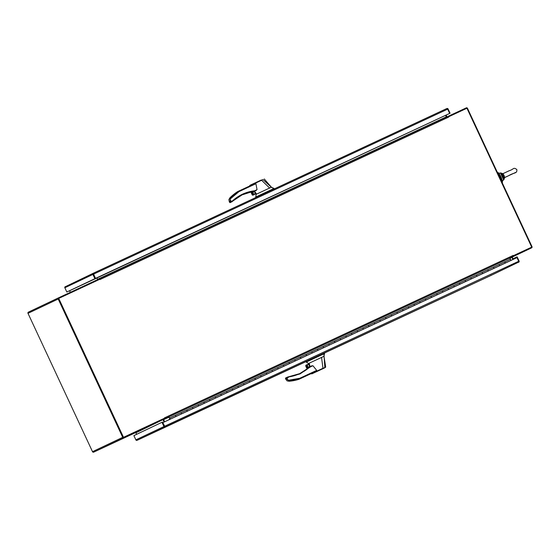 <?xml version="1.0" encoding="UTF-8"?>
<svg xmlns="http://www.w3.org/2000/svg" width="560" height="560" viewBox="0 0 560 560"><rect width="100%" height="100%" fill="white"/><g stroke="black" fill="none" stroke-linecap="round" stroke-linejoin="round"><path stroke-width="0.84" d="M162.68 419.755L135.877 432.817L164.822 418.74L123.914 437.801A0.917 0.896 -115.4 0 1 122.71 437.346L92.512 451.682L28 313.341L58.205 299.005L122.71 437.346M58.205 299.005A0.917 0.896 -115.4 0 1 58.625 297.794L99.533 278.733L99.792 279.286M58.625 297.794L28.42 312.13A0.917 0.896 64.6 0 0 28.42 312.13A0.917 0.896 64.6 0 0 28 313.341M123.655 437.248L164.563 418.187L164.822 418.74M58.744 298.753L123.256 437.094M92.512 451.682A0.917 0.896 64.6 0 0 93.709 452.137L134.834 432.971M70.357 292.327L97.461 279.699M163.443 419.398A0.917 0.896 -115.4 0 1 163.618 419.65L164.619 421.799L163.548 419.342L511.777 257.11L513.156 256.452L512.995 255.409L513.254 255.738L531.713 247.135L466.942 108.234L448.483 116.837L448.567 117.243L447.874 116.445L99.645 278.684L100.17 279.559L99.911 279.23L58.73 298.417L123.501 437.318L164.682 418.131L164.598 417.725L164.927 418.691L163.548 419.342M97.538 279.342L96.817 277.802M69.608 290.703L70.329 292.25M135.877 432.817L136.584 434.336M163.079 419.902L164.08 422.044M531.321 247.317L513.072 255.822M448.301 116.921L448.105 116.34L466.291 107.863A0.917 0.896 -115.4 0 1 467.488 108.318L532 246.659A0.917 0.896 -115.4 0 1 531.58 247.87L513.387 256.347L513.254 255.738M531.58 247.87A0.917 0.896 -115.4 0 1 531.573 247.87L512.239 257.047L531.58 247.87M513.387 256.347L511.805 257.096L512.519 256.767L512.267 257.222L513.268 259.364M447.041 116.83L446.005 115.115M501.396 181.027A4.816 1.05 -115 0 0 500.136 177.31A4.816 1.05 -115 0 0 498.099 173.964M497.378 172.41L497.469 172.361A5.621 1.225 65 0 1 500.955 176.932A5.621 1.225 65 0 1 502.215 182.546L502.124 182.588M497.693 173.096A5.621 1.225 65 0 1 501.802 181.895M93.282 273.819L93.275 273.252L64.855 286.951L93.275 273.252L95.438 278.439L94.899 278.691L92.918 274.435A0.917 0.896 -115.4 0 1 92.925 273.623L93.457 274.183L93.534 273.805M446.824 108.535L447.461 108.451A0.917 0.896 -115.4 0 1 448.084 108.962L450.072 113.225L446.019 115.143L449.652 113.414L447.664 109.158L446.824 108.535L93.282 273.252L446.824 108.535M64.855 286.951A0.917 0.896 64.6 0 0 64.841 287.756L66.829 292.019L450.072 113.225M93.198 273.497L95.564 278.383L93.457 274.183M95.564 278.383L449.652 113.414M66.829 292.019L94.899 278.691M512.946 255.465L513.128 255.794L531.713 247.135M164.563 418.187L123.501 437.318M123.382 437.374L58.73 298.417M448.483 116.837L448.497 117.243M164.682 418.131L164.549 417.781M512.848 259.56L511.777 257.11M99.533 278.733L447.874 116.445M446.474 117.096L445.585 115.311M168.854 416.864L169.981 418.838L169.211 419.202L169.351 419.587M168.994 417.249L168.112 417.655L168.994 417.242L169.981 418.446L170.149 419.202L169.435 419.552L510.223 260.785L505.113 263.144L504.805 261.842L505.26 263.074L499.576 265.72L499.128 264.488L510.482 259.196L510.937 260.428L505.26 263.074M175.658 415.8L175.826 416.556L175.658 415.8M419.916 302.834L425.74 300.125L425.572 299.369L425.593 300.195L437.101 294.833L436.933 294.077L436.954 294.903L448.462 289.534L448.287 288.785L448.315 289.604L459.816 284.242L459.648 283.493L459.669 284.312L471.177 278.95L471.009 278.201L471.03 279.02L482.538 273.658L482.37 272.909L482.391 273.728L488.215 271.012L487.767 269.78L493.444 267.134L493.731 267.617L493.444 267.134L499.128 264.488L499.576 265.72L493.752 268.436L493.731 267.617L493.899 268.366L488.215 271.012L487.767 269.78L482.083 272.426L482.37 272.909L482.083 272.426L476.406 275.072L476.686 275.555L476.406 275.072L470.729 277.718L471.009 278.201L470.729 277.718L465.045 280.371L465.332 280.847L465.045 280.371L459.368 283.017L459.648 283.493L459.368 283.017L453.684 285.663L453.971 286.139L453.684 285.663L448.007 288.309L448.287 288.785L448.007 288.309L442.33 290.955L442.61 291.431L442.33 290.955L436.646 293.601L436.933 294.077L436.646 293.601L430.969 296.247L431.249 296.723L430.969 296.247L425.285 298.893L425.572 299.369L425.285 298.893L419.608 301.539L419.888 302.015L419.608 301.539L413.931 304.185L414.211 304.661L413.931 304.185L408.247 306.831L408.534 307.307L408.247 306.831L402.57 309.477L402.85 309.953L402.57 309.477L396.886 312.123L397.173 312.599L396.886 312.123L391.209 314.769L391.489 315.245L391.209 314.769L385.532 317.415L385.812 317.891L385.532 317.415L379.848 320.061L380.135 320.537L379.848 320.061L374.171 322.707L374.451 323.19L374.171 322.707L368.487 325.353L368.774 325.836L368.487 325.353L362.81 327.999L363.09 328.482L362.81 327.999L357.133 330.645L357.413 331.128L357.133 330.645L351.449 333.291L351.736 333.774L351.449 333.291L345.772 335.937L346.052 336.42L345.772 335.937L340.088 338.583L340.375 339.066L340.088 338.583L334.411 341.229L334.691 341.712L334.411 341.229L328.734 343.875L329.014 344.358L328.734 343.875L323.05 346.521L323.337 347.004L323.05 346.521L317.373 349.167L317.653 349.65L317.373 349.167L311.689 351.813L311.976 352.296L311.689 351.813L306.012 354.459L306.292 354.942L306.012 354.459L300.335 357.105L300.615 357.588L300.335 357.105L294.651 359.751L294.938 360.234L294.651 359.751L288.974 362.397L289.254 362.88L288.974 362.397L283.29 365.043L283.577 365.526L283.29 365.043L277.613 367.689L277.893 368.172L277.613 367.689L271.936 370.335L272.216 370.818L271.936 370.335L266.252 372.981L266.539 373.464L266.252 372.981L260.575 375.627L260.855 376.11L260.575 375.627L254.891 378.273L255.178 378.756L254.891 378.273L249.214 380.926L249.494 381.402L249.214 380.926L243.537 383.572L243.817 384.048L243.537 383.572L237.853 386.218L238.14 386.694L237.853 386.218L232.176 388.864L232.456 389.34L232.176 388.864L226.492 391.51L226.779 391.986L226.492 391.51L220.815 394.156L221.095 394.632L220.815 394.156L215.138 396.802L215.418 397.278L215.138 396.802L209.454 399.448L209.741 399.924L209.454 399.448L203.777 402.094L204.057 402.57L203.777 402.094L198.093 404.74L198.38 405.216L198.093 404.74L192.416 407.386L192.696 407.862L192.416 407.386L186.739 410.032L187.019 410.508L186.739 410.032L181.055 412.678L181.342 413.154L181.055 412.678L169.694 417.97M476.861 276.304L476.686 275.555L476.861 276.304L471.177 278.95M465.5 281.596L465.332 280.847L465.5 281.596L459.816 284.242M454.139 286.888L453.971 286.139L454.139 286.888L448.462 289.534M442.778 292.18L442.61 291.431L442.778 292.187L437.101 294.833M431.417 297.479L431.249 296.723L431.417 297.479L425.74 300.125M420.063 302.771L419.888 302.015L420.063 302.771L414.379 305.417L414.211 304.661L414.379 305.417L408.702 308.063L408.534 307.307L408.702 308.063L402.871 310.779L402.85 309.953L403.018 310.709L397.341 313.355L397.173 312.599L397.341 313.355L391.517 316.071L391.489 315.245L391.664 316.001L385.98 318.647L385.812 317.891L385.833 318.717L380.156 321.363L380.135 320.537L380.303 321.293L374.619 323.939L374.451 323.19L374.619 323.939L368.795 326.655L368.774 325.836L368.942 326.585L363.265 329.231L363.09 328.482L363.118 329.301L357.434 331.947L357.413 331.128L357.581 331.877L351.904 334.523L351.736 333.774L351.904 334.523L346.073 337.239L346.052 336.42L346.22 337.169L340.543 339.815L340.375 339.066L340.543 339.815L334.719 342.531L334.691 341.712L334.866 342.461L329.182 345.107L329.014 344.358L329.182 345.107L323.358 347.823L323.337 347.004L323.505 347.753L317.821 350.399L317.653 349.65L317.821 350.399L311.997 353.115L311.976 352.296L312.144 353.045L306.467 355.691L306.292 354.942L306.32 355.761L300.636 358.407L300.615 357.588L300.783 358.337L295.106 360.983L294.938 360.234L295.106 360.983L289.275 363.699L289.254 362.88L289.422 363.629L283.745 366.275L283.577 365.526L283.745 366.275L277.921 368.991L277.893 368.172L278.068 368.921L272.384 371.567L272.216 370.818L272.384 371.567L266.56 374.283L266.539 373.464L266.707 374.213L261.023 376.859L260.855 376.11L261.023 376.859L255.199 379.575L255.178 378.756L255.346 379.505L249.669 382.151L249.494 381.402L249.669 382.151L243.838 384.867L243.817 384.048L243.985 384.797L238.308 387.443L238.14 386.694L238.308 387.443L232.477 390.159L232.456 389.34L232.624 390.089L226.947 392.735L226.779 391.986L226.947 392.742L221.123 395.458L221.095 394.632L221.27 395.388L215.586 398.034L215.418 397.278L215.586 398.034L209.762 400.75L209.741 399.924L209.909 400.68L204.225 403.326L204.057 402.57L204.078 403.389M414.379 305.417L419.916 302.841M170.149 419.202L187.187 411.264L187.019 410.508L187.04 411.334L198.548 405.972L198.38 405.216L198.401 406.042L204.078 403.396M192.871 408.618L192.696 407.862L192.871 408.618L187.187 411.264M181.51 413.91L181.342 413.154L181.51 413.91L175.826 416.556M510.482 259.196L509.642 258.097M168.112 417.655L167.944 417.298M164.822 426.482L162.498 422.044L133.889 435.617L135.87 439.873A0.917 0.896 64.6 0 0 136.5 440.391L137.13 440.3A0.917 0.896 64.6 0 0 137.137 440.3L306.012 361.62L137.13 440.3L165.081 427.035L164.486 426.3L164.57 427.063A0.917 0.896 -115.4 0 1 163.947 426.552L161.959 422.296M512.995 258.776L517.125 256.823L519.113 261.079A0.917 0.896 -115.4 0 1 519.106 261.891L490.679 275.59L324.562 352.982L490.679 275.583A0.917 0.896 64.6 0 0 490.679 275.583L491.036 275.212M164.486 426.3L162.785 422.653L165.081 427.035L164.57 427.063M516.586 257.075L516.873 257.684M518.882 261.772L518.63 262.318L518.693 261.275L516.992 257.628L162.904 422.597M165.081 427.035L490.686 275.583M311.815 365.792L310.254 366.52L312.914 365.708L310.499 366.828L300.041 373.919L286.601 377.538L287.126 377.93L286.419 378.049L286.839 378.952L288.225 380.31L299.782 378.266L299.88 378.861L298.956 379.302L298.634 378.812M308.217 368.172L310.163 366.583A0.385 0.378 64.6 0 1 310.254 366.52L309.904 366.688L310.499 366.828L310.163 366.583A41.202 40.208 -115.4 0 1 300.055 373.492A41.202 40.208 -115.4 0 1 299.803 373.611L300.041 373.919M324.401 353.591L306.222 362.061L309.022 363.734M324.184 353.129L306.257 361.48L306.474 361.942M307.874 366.912L309.078 366.989C310.198 365.512 309.827 364.728 307.979 364.637L307.265 365.603M307.811 366.779A1.204 1.176 64.6 0 0 309.575 365.323A1.204 1.176 64.6 0 0 308 364.728A1.204 1.176 64.6 0 0 307.993 364.735A1.204 1.176 64.6 0 0 307.328 365.743M320.271 369.929L324.247 368.081L320.222 369.957M311.815 373.45L322.966 368.277L321.559 357.427L309.253 363.167M312.914 365.708L316.701 370.384L314.125 372.232M306.74 365.008L309.274 363.615M309.372 363.783L310.023 366.632M321.461 368.998L321.699 369.271L312.508 373.548M323.057 368.627L312.13 373.723L324.849 367.5L323.918 353.808M321.559 357.427L323.981 356.3L324.548 352.954M306.271 362.04L306.257 361.48M307.874 364.805A1.204 1.176 -115.4 0 1 308.896 366.961M324.709 367.857L325.703 367.087L323.981 356.3M300.055 373.492L299.803 373.611A41.202 40.208 -115.4 0 1 288.379 376.943L287.721 377.034A0.385 0.378 64.6 0 0 287.609 377.069L286.594 377.545A0.385 0.378 64.6 0 1 286.601 377.538L288.225 380.31L290.003 380.814A47.509 46.368 64.6 0 0 299.88 378.861L315.056 371.791M288.379 376.943L288.512 377.286L287.126 377.93M305.977 365.183L305.802 366.121L306.488 365.799L306.859 364.735L306.173 365.064M305.718 365.589L307.104 368.914L307.79 368.592L306.474 365.225M306.159 365.071L306.859 364.735L308.42 368.074L306.733 364.819L308.301 368.186L307.979 368.452M285.495 378.49L285.978 378.476L285.495 378.49A0.385 0.378 -115.4 0 1 285.677 377.979L286.594 377.545A0.385 0.378 64.6 0 0 286.419 378.049L285.495 378.49L286.034 379.666L285.67 377.979L286.594 377.545M311.759 373.898L311.178 373.604L298.956 379.302A47.509 46.368 -115.4 0 1 289.079 381.248L287.077 380.863L285.915 379.386L286.839 378.952M290.003 380.814L298.956 379.302L311.178 373.604M253.785 184.079L238.623 191.149L239.008 191.604L230.027 199.136L230.587 201.971L231.133 201.509L231.091 202.167L232.099 201.691L229.663 202.412L228.858 199.682L229.845 197.897A47.509 46.368 -115.4 0 1 237.699 191.583L237.86 192.15L237.699 191.583L238.623 191.149L253.792 184.079L255.92 183.722L257.04 189.651L254.471 191.275L254.982 191.933L253.631 191.744L252.917 192.717M253.526 194.019L254.73 194.103L255.318 192.367L256.27 193.585L253.848 194.712M253.463 193.886A1.204 1.176 64.6 0 0 254.667 194.026A1.204 1.176 64.6 0 0 254.674 194.019A1.204 1.176 64.6 0 0 255.227 192.43A1.204 1.176 64.6 0 0 253.652 191.842A1.204 1.176 64.6 0 0 253.645 191.842A1.204 1.176 64.6 0 0 252.98 192.85M256.361 194.222L269.633 188.027L261.597 180.271L250.446 185.521M254.982 191.933L255.318 192.367M253.694 194.999L252.217 191.569L253.785 194.929L252.875 194.495L252.196 194.817L252.546 195.23L256.27 193.585M261.597 180.271L261.38 179.977L250.152 185.213L259.98 180.642M249.921 185.885L249.893 185.857C249.487 185.738 249.725 185.451 250.607 184.996L250.04 185.269M269.633 188.027L271.341 187.229L262.976 179.55L261.59 180.257M255.948 196.931L274.085 188.468L271.341 187.229L274.323 188.902M252.175 191.646L254.471 191.275M255.92 183.722L239.008 191.604L238.623 191.149A47.509 46.368 64.6 0 0 230.769 197.456L230.013 199.136L231.133 201.509L232.512 200.865L232.197 201.628A0.385 0.378 64.6 0 1 232.099 201.691L232.512 200.865C238.84 195.181 246.218 191.807 254.66 190.757L254.282 191.338M237.692 191.59L230.769 197.456M229.978 202.055L230.587 201.971A0.385 0.378 64.6 0 0 231.091 202.167L230.167 202.601L229.978 202.055M230.167 201.075L229.103 201.243L230.167 202.601A0.385 0.378 -115.4 0 1 229.663 202.412M253.925 194.887L252.378 191.548L250.894 192.024L252.224 194.901M253.519 191.912A1.204 1.176 -115.4 0 1 254.548 194.068M250.894 192.024L252.546 195.23M504.056 175.483L504.742 177.478L504.168 177.863L503.048 175.952L504.056 175.483L503.034 173.747M515.739 172.396L504.742 177.478M504.168 177.863L503.293 179.074L500.815 173.768L501.277 173.67L503.048 175.952L502.306 173.873L502.971 173.684M504.665 177.576L503.958 179.487A3.661 0.798 -115 0 0 503.916 178.5L504.7 177.492M502.929 173.712L501.655 173.656L502.306 173.873M503.664 178.787L503.048 175.952L502.306 176.302M502.845 173.684L500.934 172.998A3.661 0.798 -115 0 1 501.655 173.656L501.277 173.67M58.618 297.801L28.427 312.13M93.709 452.137L123.914 437.801M93.576 274.127L447.664 109.158M64.841 287.756L92.918 274.435M448.441 117.194L100.093 279.489M164.605 417.83L512.953 255.535M164.927 418.691L513.156 256.452M511.847 257.418L509.838 258.349M168.077 417.578L163.618 419.65M98.077 279.09L446.306 116.851M135.555 432.642L134.848 432.971L135.555 432.642M518.693 261.275L164.605 426.244M163.947 426.552L135.87 439.873M324.408 353.01L324.625 353.479M299.782 378.266L316.701 370.384M306.327 362.019L306.11 361.55M309.785 360.395L309.568 359.926M324.233 353.661L324.016 353.199M299.558 373.723A41.202 40.208 64.6 0 0 307.083 368.879L299.558 373.723M306.488 365.799L307.79 368.592M250.908 192.066A41.202 40.208 64.6 0 0 241.843 194.943L250.908 192.066M254.394 191.31L256.249 190.442M257.04 189.651L254.66 190.757L254.751 191.142A0.385 0.378 -115.4 0 1 254.639 191.17A41.202 40.208 -115.4 0 0 242.34 194.705A41.202 40.208 -115.4 0 0 232.694 201.187M273.973 188.517L274.183 188.972M273.581 188.699L273.791 189.154M259.133 195.433L259.343 195.881M255.822 196.987L256.032 197.428M255.878 197.498L255.675 197.057M242.34 194.705L231.182 202.132A0.385 0.378 -115.4 0 1 231.182 202.132A0.385 0.378 -115.4 0 1 231.175 202.132L230.167 202.601M251.573 191.695L252.875 194.495M253.309 194.866L251.804 191.646M498.925 173.453L499.821 173.04A4.011 0.875 65 0 1 500.815 173.768M503.293 179.074A4.011 0.875 65 0 1 503.209 180.313L502.313 180.733M493.899 268.366L499.576 265.72M482.538 273.658L488.215 271.012M403.018 310.709L408.702 308.063M391.664 316.001L397.341 313.355M380.303 321.293L385.98 318.647M368.942 326.585L374.619 323.939M357.581 331.877L363.265 329.231M346.22 337.169L351.904 334.523M334.866 342.461L340.543 339.815M323.505 347.753L329.182 345.107M312.144 353.045L317.821 350.399M300.783 358.337L306.467 355.691M289.422 363.629L295.106 360.983M278.068 368.921L283.745 366.275M266.707 374.213L272.384 371.567M255.346 379.505L261.023 376.859M243.985 384.797L249.669 382.151M232.624 390.089L238.308 387.443M221.27 395.388L226.947 392.742M209.909 400.68L215.586 398.034M198.548 405.972L204.225 403.326M299.803 373.611L287.609 377.069M323.099 368.62L325.703 367.087M307.104 368.914L305.76 366.044M255.773 197.547L256.095 193.879M264.243 178.962L271.404 187.208M504.707 177.548L508.459 175.798C514.458 172.081 517.279 173.845 516.824 169.54C513.254 166.88 514.08 169.246 509.278 170.702L503.013 173.628M503.958 179.487L503.209 180.313M500.934 172.998L499.821 173.04"/></g></svg>
